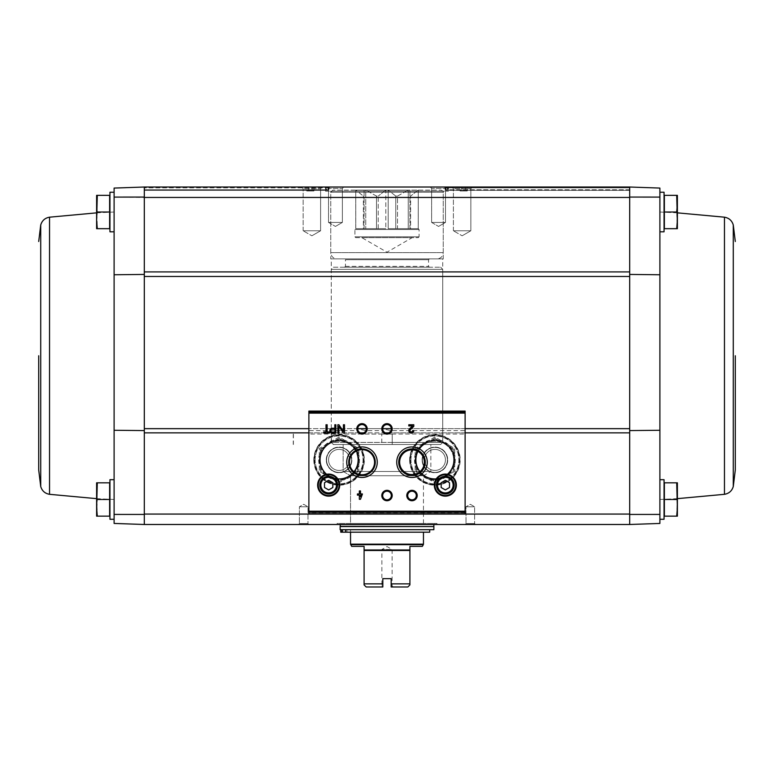 <?xml version="1.0" encoding="UTF-8"?>
<svg xmlns="http://www.w3.org/2000/svg" width="774" height="774" viewBox="0 0 774 774"><rect width="100%" height="100%" fill="white"/><g stroke="black" fill="none" stroke-linecap="round" stroke-linejoin="round"><path stroke-width="0.58" stroke-dasharray="3.87 2.9" d="M114.107 514.42L144.312 514.439L144.312 524.491L114.107 523.437L114.107 430.276L114.107 519.277L114.107 479.696L114.107 519.277L114.107 479.696L109.947 479.696L109.947 519.277L109.947 479.696L109.947 519.277L114.107 519.277M629.688 514.439L629.688 524.491L659.893 523.437L659.893 514.42L629.688 514.439L629.688 197.438L144.312 197.438L144.312 514.439M629.688 197.07L659.893 197.089L659.893 188.072L629.688 187.018L144.312 187.018L325.651 187.018L325.583 187.85L325.651 187.018L144.312 187.018L325.815 187.018L325.97 187.85L325.815 187.018L144.312 187.018L326.938 187.018L326.638 187.85L326.938 187.018L144.312 187.018L327.441 187.018L327.828 187.85L327.441 187.018L144.312 187.018L329.763 187.018L329.211 187.85L329.763 187.018L629.688 187.018L629.688 197.438L629.688 187.018L144.312 187.018L144.312 197.438L114.107 197.089L114.107 430.276L144.312 430.576M114.107 192.223L109.947 192.223L109.947 231.803L109.947 192.223L109.947 231.803L114.107 231.803L114.107 192.223L114.107 274.76L144.312 274.431M659.893 197.089L659.893 274.76L659.893 192.223L659.893 231.803L659.893 192.223L659.893 231.803L664.053 231.803L664.053 192.223L664.053 231.803L664.053 192.223L659.893 192.223M629.688 430.576L659.893 430.276L659.893 274.76L629.688 274.431M659.893 514.42L659.893 430.276L659.893 519.277L659.893 479.696L659.893 519.277L659.893 479.696L659.893 499.491L659.893 479.696L664.053 479.696L664.053 519.277L664.053 479.696L664.053 519.277L659.893 519.277M676.699 516.152L664.373 516.152L676.699 516.152L664.373 516.152L664.373 482.821L664.373 514.836L664.373 482.821L676.699 482.821L677.385 491.161L676.699 516.152L677.385 516.152L676.699 516.152L677.385 516.152L677.385 507.821L677.385 516.152L677.385 507.821L676.699 516.152L677.385 507.821L676.699 482.821L677.385 482.821L676.699 482.821L677.385 491.161L676.699 499.491L677.385 482.821L677.385 491.161L677.385 482.821L664.373 482.821L676.699 482.821M664.373 212.018L664.373 195.348L664.373 227.363L664.373 195.348L676.699 195.348L677.385 203.688L676.699 228.678L677.385 228.678L676.699 228.678L677.385 220.348L677.385 228.678L676.699 212.018L677.385 220.348L676.699 228.678L677.385 228.678L677.385 203.688L677.385 220.348L677.385 203.688L676.699 212.018L664.373 212.018L676.699 212.018L664.373 212.018L664.373 228.678L676.699 228.678M114.107 197.089L114.107 188.072L144.312 187.018L144.312 197.07M144.312 524.491L144.312 514.071L629.688 514.071L629.688 524.491L144.312 524.491M409.639 459.911A25.281 25.281 0 0 0 447.546 481.796A25.281 25.281 0 0 0 447.546 438.016A25.281 25.281 0 0 0 409.639 459.911M313.809 459.911A25.281 25.281 0 0 0 351.725 481.796A25.281 25.281 0 0 0 351.725 438.016A25.281 25.281 0 0 0 313.809 459.911M465.116 513.781L465.116 434.03L308.884 434.03L308.884 411.081M465.116 512.736L308.884 512.736L308.884 434.03M337.009 524.491L436.991 524.491L337.009 524.491L337.009 523.447L436.991 523.447L337.009 523.447M465.116 524.491L475.536 524.491L465.116 524.491L475.536 524.491L465.116 524.491L466.016 523.582L474.626 523.582L466.016 523.582L466.016 506.776L474.626 506.776L466.016 506.776L474.626 506.776L466.016 506.776L466.016 523.582L474.626 523.582L466.016 523.582L465.116 524.491M298.464 524.491L308.884 524.491L298.464 524.491L308.884 524.491L298.464 524.491L299.374 523.582L307.984 523.582L299.374 523.582L299.374 506.776L307.984 506.776L299.374 506.776L307.984 506.776L299.374 506.776L299.374 523.582L307.984 523.582L299.374 523.582L298.464 524.491M327.112 187.018L343.782 187.018L327.112 187.018L343.782 187.018L327.112 187.018L328.524 188.43L342.369 188.43L328.524 188.43L342.369 188.43L328.524 188.43L327.112 187.018M301.463 187.018L322.294 187.018L301.463 187.018L322.294 187.018L301.463 187.018L303.156 188.711L320.6 188.711L303.156 188.711L320.6 188.711L303.156 188.711L301.463 187.018M430.218 187.018L446.888 187.018L430.218 187.018L446.888 187.018L430.218 187.018L431.631 188.43L445.476 188.43L431.631 188.43L445.476 188.43L431.631 188.43L430.218 187.018M451.706 187.018L472.537 187.018L451.706 187.018L472.537 187.018L451.706 187.018L453.4 188.711L470.844 188.711L453.4 188.711L470.844 188.711L453.4 188.711L451.706 187.018M313.954 190.975L308.545 190.975L308.545 187.018L313.954 187.018L306.736 187.018L308.545 187.018L308.545 190.975L312.154 190.975L312.154 187.018L312.154 190.975L313.954 190.975L313.954 187.018M467.264 190.975L461.846 190.975L461.846 187.018L467.264 187.018L460.046 187.018L461.846 187.018L461.846 190.975L465.455 190.975L465.455 187.018L465.455 190.975L467.264 190.975L467.264 187.018M144.312 187.018L144.312 190.356L144.312 187.018M444.789 187.85L445.166 189.727L445.863 189.727L446.559 187.018L445.863 189.727L445.166 189.727L445.863 189.727L445.166 189.727L444.789 187.85L629.688 187.85L629.688 189.727L629.688 187.85L446.172 187.85L629.688 187.85L447.362 187.85L447.062 187.018L447.556 189.727L448.185 187.018L447.556 189.727L447.362 187.85L629.688 187.85L448.03 187.85L629.688 187.85L448.417 187.85L448.349 187.018L448.446 189.727L448.417 187.85L629.688 187.85L444.789 187.85M328.834 189.727L329.211 187.85L328.834 189.727L144.312 189.727L328.137 189.727L327.828 187.85L328.137 189.727L144.312 189.727L326.444 189.727L326.638 187.85L326.444 189.727L144.312 189.727L326.106 189.727L325.97 187.85L326.106 189.727L144.312 189.727L325.554 189.727L325.583 187.85L325.554 189.727L144.312 189.727L328.834 189.727M308.884 411.468L465.116 411.468L465.116 430.634L390.928 430.634L382.695 428.873L383.072 430.634L365.928 430.634L357.694 428.873L358.072 430.634L308.884 430.634M390.928 430.634C388.306 433.943 385.694 433.943 383.072 430.634M465.116 434.03L465.116 430.634M365.928 430.634C363.316 433.943 360.694 433.943 358.072 430.634M308.884 513.781L308.884 512.736M349.084 462.204A12.916 12.916 0 0 0 368.463 473.388A12.916 12.916 0 0 0 368.463 451.019A12.916 12.916 0 0 0 349.084 462.204A12.916 12.916 0 0 0 368.463 473.388A12.916 12.916 0 0 0 368.463 451.019A12.916 12.916 0 0 0 349.084 462.204M382.695 495.534A4.305 4.305 0 0 0 389.158 499.259A4.305 4.305 0 0 0 389.158 491.8A4.305 4.305 0 0 0 382.695 495.534M407.695 495.534A4.305 4.305 0 0 0 414.148 499.259A4.305 4.305 0 0 0 414.148 491.8A4.305 4.305 0 0 0 407.695 495.534M436.478 485.114A8.853 8.853 0 0 0 449.752 492.786A8.853 8.853 0 0 0 449.752 477.452A8.853 8.853 0 0 0 436.478 485.114M434.911 485.114A10.42 10.42 0 0 0 450.536 494.131A10.42 10.42 0 0 0 450.536 476.097A10.42 10.42 0 0 0 434.911 485.114M319.817 485.114A8.853 8.853 0 0 0 333.101 492.786A8.853 8.853 0 0 0 333.101 477.452A8.853 8.853 0 0 0 319.817 485.114M318.259 485.114A10.42 10.42 0 0 0 333.884 494.131A10.42 10.42 0 0 0 333.884 476.097A10.42 10.42 0 0 0 318.259 485.114M409.581 428.786A2.496 2.496 0 0 0 410.317 432.889A2.496 2.496 0 0 0 413.8 430.596L412.639 430.596A1.335 1.335 0 0 1 410.781 431.815A1.335 1.335 0 0 1 410.384 429.628L413.8 426.368L413.8 424.762L408.798 424.762L408.798 425.932L412.581 425.932L409.581 428.786M362.416 495.108L362.416 493.938L360.5 493.938L360.5 490.939L359.339 490.939L359.339 493.938L357.424 493.938L357.424 495.108L359.339 495.108L359.339 499.278L360.5 499.278L362.416 495.108M360.5 496.734L361.255 495.108L360.5 495.108L360.5 496.734M343.424 433.092L344.507 433.092L344.507 424.762L343.424 424.762L343.424 431.476L338.925 424.762L337.841 424.762L337.841 433.092L338.925 433.092L338.925 426.377L343.424 433.092M332.23 433.092L335.858 433.092L335.858 424.762L334.813 424.762L334.813 428.264L332.23 428.264A2.419 2.419 0 0 0 329.821 430.673A2.419 2.419 0 0 0 332.23 433.092M334.813 432.095L334.813 429.26L332.23 429.26A1.413 1.413 0 0 0 330.817 430.673A1.413 1.413 0 0 0 332.23 432.095L334.813 432.095M329.424 433.092L329.424 431.931L327.17 431.931L327.17 424.762L326.009 424.762L326.009 431.931L323.755 431.931L323.755 433.092L329.424 433.092M332.839 487.523L332.839 482.715L328.669 480.306L324.509 482.715L324.509 487.523L328.669 489.923L332.839 487.523M449.491 487.523L449.491 482.715L445.331 480.306L441.161 482.715L441.161 487.523L445.331 489.923L449.491 487.523M314.089 459.911A25 25 0 0 0 351.589 481.554A25 25 0 0 0 351.589 438.258A25 25 0 0 0 314.089 459.911A25 25 0 0 0 351.589 481.554A25 25 0 0 0 351.589 438.258A25 25 0 0 0 314.089 459.911A25 25 0 0 0 351.589 481.554A25 25 0 0 0 351.589 438.258A25 25 0 0 0 314.089 459.911M319.923 459.911A19.166 19.166 0 0 0 348.668 476.503A19.166 19.166 0 0 0 348.668 443.308A19.166 19.166 0 0 0 319.923 459.911A19.166 19.166 0 0 0 348.668 476.503A19.166 19.166 0 0 0 348.668 443.308A19.166 19.166 0 0 0 319.923 459.911A19.166 19.166 0 0 0 348.668 476.503A19.166 19.166 0 0 0 348.668 443.308A19.166 19.166 0 0 0 319.923 459.911M326.376 459.911A12.713 12.713 0 0 0 345.446 470.921A12.713 12.713 0 0 0 345.446 448.901A12.713 12.713 0 0 0 326.376 459.911M328.563 459.911A10.526 10.526 0 0 0 344.353 469.025A10.526 10.526 0 0 0 344.353 450.797A10.526 10.526 0 0 0 328.563 459.911A10.526 10.526 0 0 0 344.353 469.025A10.526 10.526 0 0 0 344.353 450.797A10.526 10.526 0 0 0 328.563 459.911A10.526 10.526 0 0 0 344.353 469.025A10.526 10.526 0 0 0 344.353 450.797A10.526 10.526 0 0 0 328.563 459.911A10.526 10.526 0 0 0 344.353 469.025A10.526 10.526 0 0 0 344.353 450.797A10.526 10.526 0 0 0 328.563 459.911M409.91 459.911A25 25 0 0 0 447.411 481.554A25 25 0 0 0 447.411 438.258A25 25 0 0 0 409.91 459.911A25 25 0 0 0 447.411 481.554A25 25 0 0 0 447.411 438.258A25 25 0 0 0 409.91 459.911A25 25 0 0 0 447.411 481.554A25 25 0 0 0 447.411 438.258A25 25 0 0 0 409.91 459.911M415.744 459.911A19.166 19.166 0 0 0 444.499 476.503A19.166 19.166 0 0 0 444.499 443.308A19.166 19.166 0 0 0 415.744 459.911A19.166 19.166 0 0 0 444.499 476.503A19.166 19.166 0 0 0 444.499 443.308A19.166 19.166 0 0 0 415.744 459.911A19.166 19.166 0 0 0 444.499 476.503A19.166 19.166 0 0 0 444.499 443.308A19.166 19.166 0 0 0 415.744 459.911M422.198 459.911A12.713 12.713 0 0 0 441.267 470.921A12.713 12.713 0 0 0 441.267 448.901A12.713 12.713 0 0 0 422.198 459.911M424.384 459.911A10.526 10.526 0 0 0 440.174 469.025A10.526 10.526 0 0 0 440.174 450.797A10.526 10.526 0 0 0 424.384 459.911A10.526 10.526 0 0 0 440.174 469.025A10.526 10.526 0 0 0 440.174 450.797A10.526 10.526 0 0 0 424.384 459.911A10.526 10.526 0 0 0 440.174 469.025A10.526 10.526 0 0 0 440.174 450.797A10.526 10.526 0 0 0 424.384 459.911A10.526 10.526 0 0 0 440.174 469.025A10.526 10.526 0 0 0 440.174 450.797A10.526 10.526 0 0 0 424.384 459.911M470.321 504.29L474.626 506.776L470.321 504.29L466.016 506.776L470.321 504.29M303.679 504.29L307.984 506.776L303.679 504.29L299.374 506.776L303.679 504.29M328.524 222.428L342.369 222.428L328.524 222.428L328.524 188.43L328.524 222.428L342.369 222.428L328.524 222.428L335.442 226.434L328.524 222.428M431.631 222.428L445.476 222.428L431.631 222.428L431.631 188.43L431.631 222.428L445.476 222.428L431.631 222.428L438.558 226.434L431.631 222.428M303.156 230.768L320.6 230.768L303.156 230.768L303.156 188.711L303.156 230.768L320.6 230.768L303.156 230.768L311.874 235.799L303.156 230.768M453.4 230.768L470.844 230.768L453.4 230.768L453.4 188.711L453.4 230.768L470.844 230.768L453.4 230.768L462.126 235.799L453.4 230.768M325.544 191.188L448.456 191.188L325.544 191.188L325.544 190.356L144.312 190.356L328.476 190.356L144.312 190.356M350.545 523.447L423.455 523.447L350.545 523.447L350.545 475.739L423.455 475.739L350.545 475.739L343.153 471.472L430.847 471.472L343.153 471.472L343.153 444.499L430.847 444.499L343.153 444.499L430.847 444.499L343.153 444.499L343.153 471.472L430.847 471.472L343.153 471.472L350.545 475.739L423.455 475.739L350.545 475.739L350.545 523.447L423.455 523.447L350.545 523.447M331.272 434.079L392.205 434.079L392.205 444.499L392.205 434.079L392.205 442.409L442.728 442.409L392.205 442.409L392.205 444.499L440.638 444.499L333.613 444.499L331.524 442.409L331.272 434.079L331.272 258.884L442.728 258.884L331.272 258.884M331.524 434.079L392.205 434.079L392.205 444.499L333.613 444.499M333.362 444.499L331.272 442.409L442.728 442.409L440.638 444.499L333.362 444.499L440.638 444.499L442.728 442.409L331.524 442.409M330.759 258.884L443.241 258.884L330.759 258.884L330.759 191.188L443.241 191.188L330.759 191.188M306.736 190.975L308.545 190.975L306.736 190.975L306.736 187.018M460.046 190.975L461.846 190.975L460.046 190.975L460.046 187.018M677.385 203.688L677.385 195.348L676.699 195.348L677.385 203.688L676.699 195.348L677.385 195.348L677.385 203.688L677.385 195.348L664.373 195.348L676.699 195.348M664.373 499.491L676.699 499.491M109.627 499.491L97.301 499.491L109.627 499.491L97.301 499.491L96.615 507.821L97.301 516.152L109.627 516.152L97.301 516.152L109.627 516.152L109.627 482.821L109.627 514.836L109.627 482.821L97.301 482.821L96.615 491.161L97.301 516.152L96.615 516.152L96.615 482.821L97.301 482.821L96.615 482.821L97.301 482.821L96.615 491.161L97.301 482.821L109.627 482.821L97.301 482.821M109.947 499.491L109.947 484.456L109.947 499.491M97.301 228.678L109.627 228.678L97.301 228.678L109.627 228.678L109.627 195.348L109.627 228.678L109.627 195.348L97.301 195.348L96.615 203.688L97.301 212.018L96.615 203.688L97.301 195.348L96.615 195.348L97.301 195.348L96.615 203.688L97.301 228.678L96.615 220.348L96.615 228.678L97.301 228.678L96.615 228.678L96.615 195.348L97.301 212.018L96.615 220.348L97.301 228.678L96.615 228.678L96.615 195.348L109.627 195.348L97.301 195.348M109.627 212.018L97.301 212.018M96.615 507.821L96.615 482.821L96.615 516.152L97.301 516.152L96.615 516.152L97.301 499.491L96.615 491.161L97.301 499.491M293.404 434.079L293.404 444.499M364.09 583.857L382.83 583.857L382.83 578.652L391.17 578.652L382.83 578.652L391.17 578.652L391.17 585.85L392.118 585.85L391.17 585.85L391.17 586.982L393.25 586.982L391.17 586.982L391.17 583.857L409.91 583.857L409.91 549.966L364.09 549.966L364.09 584.902L366.17 586.982L382.83 586.982L382.83 578.652L382.83 586.982L380.75 586.982L382.83 586.982M391.17 586.982L407.83 586.982L409.91 584.902L409.91 583.857M409.91 546.357L422.343 546.357M351.657 546.357L364.09 546.357M385.713 190.143L378.225 196.083L385.713 190.143L365.754 190.143L376.503 196.083L378.225 196.083L376.503 196.083L365.909 190.143L385.713 190.143M378.225 228.678L378.225 196.083L378.225 228.678L385.82 228.678L385.82 190.143L388.287 190.143L385.82 190.143L385.82 228.678L376.503 228.678L376.503 196.083L376.503 228.678L365.754 228.678L365.754 190.143L364.09 190.143L364.09 196.083L364.09 190.143L355.779 190.143L363.374 196.083L355.885 190.143L365.754 190.143L365.754 228.678L378.225 228.678M395.775 228.678L395.775 196.083L388.287 190.143L395.775 196.083L397.497 196.083L395.775 196.083L395.775 228.678L397.497 228.678L397.497 196.083L408.246 190.143L397.497 196.083L397.497 228.678L408.246 228.678L408.246 190.143L409.91 190.143L409.91 196.083L409.91 190.143L418.221 190.143L410.626 196.083L418.115 190.143L408.246 190.143L408.246 228.678L388.18 228.678L388.18 190.143L388.18 228.678L395.775 228.678M409.91 228.678L409.91 190.143L409.91 228.678L410.626 228.678L410.626 196.083L410.626 228.678L418.221 228.678L418.25 190.143L418.221 228.678L408.246 228.678L418.25 228.678L409.91 228.678M364.09 228.678L364.09 190.143L364.09 228.678L363.374 228.678L363.374 196.083L363.374 228.678L355.779 228.678L355.75 190.143L355.779 228.678L365.754 228.678L355.75 228.678L364.09 228.678M350.564 532.193L350.564 529.697L340.773 529.697L350.564 529.697L350.564 532.193L423.455 532.193L350.564 532.193M350.545 532.193L350.545 529.697M433.866 529.697L340.134 529.697M341.982 529.697L345.581 529.697L341.982 529.697L341.982 532.193L345.581 532.193L345.581 529.697L429.705 529.697L345.581 529.697M433.866 526.572L340.134 526.572M340.337 526.572L433.663 526.572L340.337 526.572M340.134 523.447L433.866 523.447L340.134 523.447L340.134 524.491M344.604 267.224L429.396 267.224L344.604 267.224L345.446 266.382L345.446 259.716L428.554 259.716L345.446 259.716L344.604 258.884L429.396 258.884L344.604 258.884M333.362 267.224L440.638 267.224L333.362 267.224L331.272 269.304L442.728 269.304L331.272 269.304L331.272 442.409L381.795 442.409L381.795 434.079L381.795 442.409M392.205 434.079L381.795 434.079L392.205 434.079M337.009 258.884L436.991 258.884L337.009 258.884C333.207 258.516 331.127 256.436 330.759 252.634L330.759 192.223L332.839 190.143L441.161 190.143L332.839 190.143M408.091 190.143L388.287 190.143L408.091 190.143M345.581 532.193L429.705 532.193M341.982 532.193L340.773 532.193L340.773 529.697M344.856 532.193L342.776 532.193L344.856 532.193M344.856 529.697L342.776 529.697L344.856 529.697M385.82 228.678L365.754 228.678L385.82 228.678M388.18 228.678L408.246 228.678L388.18 228.678M355.75 237.637L418.25 237.637L355.75 237.637L354.918 236.805L354.918 229.51L355.75 228.678L355.75 190.143M361.797 237.637L412.203 237.637L361.797 237.637L387 252.189L412.203 237.637M382.83 585.85L381.882 585.85L382.83 585.85M393.25 586.982L392.118 585.85L392.118 549.482L387 546.531L381.882 549.482L392.118 549.482L381.882 549.482L381.882 585.85L380.75 586.982M422.101 459.911A12.81 12.81 0 0 1 441.315 448.814A12.81 12.81 0 0 1 441.315 471.008A12.81 12.81 0 0 1 422.101 459.911A12.81 12.81 0 0 1 441.315 448.814A12.81 12.81 0 0 1 441.315 471.008A12.81 12.81 0 0 1 422.101 459.911M410.955 459.911A23.955 23.955 0 0 1 446.888 439.168A23.955 23.955 0 0 1 446.888 480.654A23.955 23.955 0 0 1 410.955 459.911A23.955 23.955 0 0 1 446.888 439.168A23.955 23.955 0 0 1 446.888 480.654A23.955 23.955 0 0 1 410.955 459.911M416.16 449.084L425.536 443.676A18.75 18.75 0 0 0 416.16 459.911L416.16 449.084L416.16 459.911A18.75 18.75 0 0 0 425.536 476.145L416.16 470.737L416.16 459.911L416.16 470.737L425.536 476.145A18.75 18.75 0 0 0 453.661 459.911A18.75 18.75 0 0 0 425.536 443.676L434.911 438.258L453.661 449.084L453.661 470.737L434.911 481.554L425.536 476.145L434.911 481.554L453.661 470.737L453.661 459.911A18.75 18.75 0 0 0 425.536 443.676A18.75 18.75 0 0 0 425.536 476.145A18.75 18.75 0 0 0 453.661 459.911L453.661 449.084L434.911 438.258L416.16 449.084M447.411 459.911A12.5 12.5 0 0 0 428.661 449.084A12.5 12.5 0 0 0 428.661 470.737A12.5 12.5 0 0 0 447.411 459.911A12.5 12.5 0 0 0 434.911 447.411A12.5 12.5 0 0 0 422.411 459.911A12.5 12.5 0 0 0 434.911 472.411A12.5 12.5 0 0 0 447.411 459.911M425.536 443.676A18.75 18.75 0 0 0 425.536 476.145A18.75 18.75 0 0 0 453.661 459.911A18.75 18.75 0 0 0 425.536 443.676M415.222 459.911A19.689 19.689 0 0 0 444.76 476.958A19.689 19.689 0 0 0 444.76 442.854A19.689 19.689 0 0 0 415.222 459.911A19.689 19.689 0 0 0 451.968 469.76A19.689 19.689 0 0 0 440.009 440.89A19.689 19.689 0 0 0 415.222 459.911M422.411 459.911A12.5 12.5 0 0 0 441.161 470.737A12.5 12.5 0 0 0 441.161 449.084A12.5 12.5 0 0 0 422.411 459.911A12.5 12.5 0 0 0 441.161 470.737A12.5 12.5 0 0 0 441.161 449.084A12.5 12.5 0 0 0 422.411 459.911M454.706 471.337L434.911 482.763L415.125 471.337L415.125 448.485L434.911 437.058L454.706 448.485L454.706 471.337L454.706 448.485L434.911 437.058L415.125 448.485L415.125 471.337L434.911 482.763L454.706 471.337M326.28 459.911A12.81 12.81 0 0 1 345.494 448.814A12.81 12.81 0 0 1 345.494 471.008A12.81 12.81 0 0 1 326.28 459.911A12.81 12.81 0 0 1 345.494 448.814A12.81 12.81 0 0 1 345.494 471.008A12.81 12.81 0 0 1 326.28 459.911M315.134 459.911A23.955 23.955 0 0 1 351.067 439.168A23.955 23.955 0 0 1 351.067 480.654A23.955 23.955 0 0 1 315.134 459.911A23.955 23.955 0 0 1 351.067 439.168A23.955 23.955 0 0 1 351.067 480.654A23.955 23.955 0 0 1 315.134 459.911M320.339 449.084L329.714 443.676A18.75 18.75 0 0 0 320.339 459.911L320.339 449.084L320.339 459.911A18.75 18.75 0 0 0 329.714 476.145L320.339 470.737L320.339 459.911L320.339 470.737L329.714 476.145A18.75 18.75 0 0 0 357.84 459.911A18.75 18.75 0 0 0 329.714 443.676L339.089 438.258L357.84 449.084L357.84 470.737L339.089 481.554L329.714 476.145L339.089 481.554L357.84 470.737L357.84 459.911A18.75 18.75 0 0 0 329.714 443.676A18.75 18.75 0 0 0 329.714 476.145A18.75 18.75 0 0 0 357.84 459.911L357.84 449.084L339.089 438.258L320.339 449.084M351.589 459.911A12.5 12.5 0 0 0 332.839 449.084A12.5 12.5 0 0 0 332.839 470.737A12.5 12.5 0 0 0 351.589 459.911A12.5 12.5 0 0 0 339.089 447.411A12.5 12.5 0 0 0 326.589 459.911A12.5 12.5 0 0 0 339.089 472.411A12.5 12.5 0 0 0 351.589 459.911M329.714 443.676A18.75 18.75 0 0 0 329.714 476.145A18.75 18.75 0 0 0 357.84 459.911A18.75 18.75 0 0 0 329.714 443.676M319.401 459.911A19.689 19.689 0 0 0 348.929 476.958A19.689 19.689 0 0 0 348.929 442.854A19.689 19.689 0 0 0 319.401 459.911A19.689 19.689 0 0 0 356.137 469.76A19.689 19.689 0 0 0 344.188 440.89A19.689 19.689 0 0 0 319.401 459.911M326.589 459.911A12.5 12.5 0 0 0 345.339 470.737A12.5 12.5 0 0 0 345.339 449.084A12.5 12.5 0 0 0 326.589 459.911A12.5 12.5 0 0 0 345.339 470.737A12.5 12.5 0 0 0 345.339 449.084A12.5 12.5 0 0 0 326.589 459.911M358.875 471.337L339.089 482.763L319.294 471.337L319.294 448.485L339.089 437.058L358.875 448.485L358.875 471.337L358.875 448.485L339.089 437.058L319.294 448.485L319.294 471.337L339.089 482.763L358.875 471.337M629.688 432.859L144.312 432.859M465.116 432.859L388.625 432.859M385.375 432.859L363.635 432.859M360.374 432.859L308.884 432.859M629.688 271.906L144.312 271.906M329.211 187.85L144.312 187.85L329.211 187.85M629.688 189.727L445.166 189.727L629.688 189.727M629.688 428.661L144.312 428.661M465.116 428.661L391.305 428.661M382.695 428.661L366.305 428.661M357.704 428.661L308.884 428.661M629.688 276.473L144.312 276.473M314.051 459.911A25.039 25.039 0 0 0 351.609 481.592A25.039 25.039 0 0 0 351.609 438.219A25.039 25.039 0 0 0 314.051 459.911M314.505 459.911A24.584 24.584 0 0 0 351.377 481.196A24.584 24.584 0 0 0 351.377 438.626A24.584 24.584 0 0 0 314.505 459.911M318.675 459.911A20.414 20.414 0 0 0 349.297 477.587A20.414 20.414 0 0 0 349.297 442.235A20.414 20.414 0 0 0 318.675 459.911M320.339 459.911A18.75 18.75 0 0 0 348.464 476.145A18.75 18.75 0 0 0 348.464 443.676A18.75 18.75 0 0 0 320.339 459.911M409.872 459.911A25.039 25.039 0 0 0 447.43 481.592A25.039 25.039 0 0 0 447.43 438.219A25.039 25.039 0 0 0 409.872 459.911M410.326 459.911A24.584 24.584 0 0 0 447.198 481.196A24.584 24.584 0 0 0 447.198 438.626A24.584 24.584 0 0 0 410.326 459.911M414.496 459.911A20.414 20.414 0 0 0 445.118 477.587A20.414 20.414 0 0 0 445.118 442.235A20.414 20.414 0 0 0 414.496 459.911M416.16 459.911A18.75 18.75 0 0 0 444.286 476.145A18.75 18.75 0 0 0 444.286 443.676A18.75 18.75 0 0 0 416.16 459.911M724.464 494.315L724.464 217.184M733.278 486.498L733.278 225.011M49.536 217.184L49.536 494.315M40.722 225.011L40.722 486.498M409.91 550.488L364.09 550.488M423.32 544.673L350.68 544.673M423.455 544.161L350.545 544.161M433.866 526.359L340.134 526.359M345.446 266.382L428.554 266.382L345.446 266.382M330.759 252.634L443.241 252.634L330.759 252.634M330.759 192.223L443.241 192.223L330.759 192.223M354.918 229.51L419.082 229.51L354.918 229.51M354.918 236.805L419.082 236.805L354.918 236.805M629.688 190.356L445.524 190.356L629.688 190.356L447.73 190.356L629.688 190.356L448.446 190.356L448.456 191.188M474.626 523.582L475.536 524.491L474.626 523.582L474.626 506.776L474.626 523.582M307.984 523.582L308.884 524.491L307.984 523.582L307.984 506.776L307.984 523.582M335.442 226.434L342.369 222.428L342.369 188.43L343.782 187.018L342.369 188.43L342.369 222.428L335.442 226.434M438.558 226.434L445.476 222.428L445.476 188.43L446.888 187.018L445.476 188.43L445.476 222.428L438.558 226.434M311.874 235.799L320.6 230.768L320.6 188.711L322.294 187.018L320.6 188.711L320.6 230.768L311.874 235.799M462.126 235.799L470.844 230.768L470.844 188.711L472.537 187.018L470.844 188.711L470.844 230.768L462.126 235.799M436.991 524.491L436.991 523.447M423.455 523.447L423.455 475.739L430.847 471.472L430.847 444.499L430.847 471.472L423.455 475.739L423.455 523.447M440.638 267.224L442.728 269.304L442.728 442.409L442.728 258.884M443.241 258.884L443.241 191.188M677.385 212.85L659.893 212.028M677.385 498.649L659.893 499.472M96.615 212.85L114.107 212.028M96.615 498.649L114.107 499.472M293.259 434.079L293.259 444.499M433.866 524.491L433.866 523.447M429.396 258.884L428.554 259.716L428.554 266.382L429.396 267.224M441.161 190.143C443.105 191.081 443.802 191.768 443.241 192.223L443.241 252.634C442.873 256.436 440.793 258.516 436.991 258.884M346.936 532.193L346.936 529.697L346.936 532.193M342.776 532.193L342.776 529.697L342.776 532.193M418.25 237.637L419.082 236.805L419.082 229.51L418.25 228.678L418.25 190.143"/><path stroke-width="1.16" d="M114.107 519.277L109.947 519.277L109.947 479.696L114.107 479.696L114.107 231.803L109.947 231.803L109.947 192.223L114.107 192.223M114.107 514.42L114.107 523.437L144.312 524.491L144.312 514.439L114.107 514.42L114.107 430.276L144.312 430.576M144.312 197.07L144.312 187.018L629.688 187.018L659.893 188.072L659.893 197.089L629.688 197.07L629.688 276.473L144.312 276.473L144.312 197.07L114.107 197.089L114.107 274.76L144.312 274.431M629.688 276.473L629.688 514.071L144.312 514.071L144.312 276.473M659.893 197.089L659.893 523.437L629.688 524.491L629.688 514.071L629.688 524.491L144.312 524.491L144.312 514.439M659.893 192.223L664.053 192.223L664.053 231.803L659.893 231.803L659.893 274.76L629.688 274.431M659.893 519.277L664.053 519.277L664.053 479.696L659.893 479.696L659.893 430.276L629.688 430.576M659.893 514.42L629.688 514.439M676.699 482.821L664.373 482.821L664.373 516.152L676.699 516.152L677.385 507.821L676.699 482.821L677.385 482.821L677.385 516.152L676.699 516.152M676.699 195.348L664.373 195.348L664.373 228.678L676.699 228.678L677.385 220.348L676.699 195.348L677.385 195.348L677.385 228.678L676.699 228.678M629.688 197.07L629.688 187.018L629.688 197.438L144.312 197.438L144.312 187.018L114.107 188.072L114.107 197.089M329.424 431.931L327.17 431.931L327.17 424.762L326.009 424.762L326.009 431.931L323.755 431.931L323.755 433.092L329.424 433.092L329.424 431.931M335.858 433.092L335.858 424.762L334.813 424.762L334.813 428.264L332.23 428.264A2.419 2.419 0 0 0 329.821 430.673A2.419 2.419 0 0 0 332.23 433.092L335.858 433.092M344.507 433.092L344.507 424.762L343.424 424.762L343.424 431.476L338.925 424.762L337.841 424.762L337.841 433.092L338.925 433.092L338.925 426.377L343.424 433.092L344.507 433.092M362.416 493.938L360.5 493.938L360.5 490.939L359.339 490.939L359.339 493.938L357.424 493.938L357.424 495.108L359.339 495.108L359.339 499.278L360.5 499.278L362.416 493.938M413.8 430.596L412.639 430.596A1.335 1.335 0 0 1 410.781 431.815A1.335 1.335 0 0 1 410.384 429.628L413.8 426.368L413.8 424.762L408.798 424.762L408.798 425.932L412.581 425.932L409.581 428.786A2.496 2.496 0 0 0 410.317 432.889A2.496 2.496 0 0 0 413.8 430.596M317.63 485.114A11.039 11.039 0 0 0 334.194 494.673A11.039 11.039 0 0 0 334.194 475.555A11.039 11.039 0 0 0 317.63 485.114M434.291 485.114A11.039 11.039 0 0 0 450.845 494.673A11.039 11.039 0 0 0 450.845 475.555A11.039 11.039 0 0 0 434.291 485.114M406.785 495.534A5.205 5.205 0 0 0 414.603 500.043A5.205 5.205 0 0 0 414.603 491.026A5.205 5.205 0 0 0 406.785 495.534M381.795 495.534A5.205 5.205 0 0 0 389.603 500.043A5.205 5.205 0 0 0 389.603 491.026A5.205 5.205 0 0 0 381.795 495.534M396.733 462.204A15.267 15.267 0 0 0 419.634 475.42A15.267 15.267 0 0 0 419.634 448.978A15.267 15.267 0 0 0 396.733 462.204M346.733 462.204A15.267 15.267 0 0 0 369.633 475.42A15.267 15.267 0 0 0 369.633 448.978A15.267 15.267 0 0 0 346.733 462.204M381.795 428.873A5.205 5.205 0 0 0 389.603 433.382A5.205 5.205 0 0 0 389.603 424.365A5.205 5.205 0 0 0 381.795 428.873M356.795 428.873A5.205 5.205 0 0 0 364.602 433.382A5.205 5.205 0 0 0 364.602 424.365A5.205 5.205 0 0 0 356.795 428.873M465.116 513.781L465.116 411.081L308.884 411.081L308.884 513.781L465.116 513.781L308.884 513.781M357.694 428.873A4.305 4.305 0 0 0 364.157 432.598A4.305 4.305 0 0 0 364.157 425.139A4.305 4.305 0 0 0 357.694 428.873M382.695 428.873A4.305 4.305 0 0 0 389.158 432.598A4.305 4.305 0 0 0 389.158 425.139A4.305 4.305 0 0 0 382.695 428.873M349.451 462.204A12.558 12.558 0 0 0 368.279 473.078A12.558 12.558 0 0 0 368.279 451.329A12.558 12.558 0 0 0 349.451 462.204M348.726 462.204A13.274 13.274 0 0 0 368.637 473.698A13.274 13.274 0 0 0 368.637 450.71A13.274 13.274 0 0 0 348.726 462.204M398.726 462.204A13.274 13.274 0 0 0 418.637 473.698A13.274 13.274 0 0 0 418.637 450.71A13.274 13.274 0 0 0 398.726 462.204M399.636 462.204A12.365 12.365 0 0 0 418.183 472.904A12.365 12.365 0 0 0 418.183 451.494A12.365 12.365 0 0 0 399.636 462.204M382.695 495.534A4.305 4.305 0 0 0 389.158 499.259A4.305 4.305 0 0 0 389.158 491.8A4.305 4.305 0 0 0 382.695 495.534M407.695 495.534A4.305 4.305 0 0 0 414.148 499.259A4.305 4.305 0 0 0 414.148 491.8A4.305 4.305 0 0 0 407.695 495.534M449.491 487.523L449.491 482.715L445.331 480.306L441.161 482.715L441.161 487.523L445.331 489.923L449.491 487.523M436.478 485.114A8.853 8.853 0 0 0 449.752 492.786A8.853 8.853 0 0 0 449.752 477.452A8.853 8.853 0 0 0 436.478 485.114M434.911 485.114A10.42 10.42 0 0 0 450.536 494.131A10.42 10.42 0 0 0 450.536 476.097A10.42 10.42 0 0 0 434.911 485.114M332.839 487.523L332.839 482.715L328.669 480.306L324.509 482.715L324.509 487.523L328.669 489.923L332.839 487.523M319.817 485.114A8.853 8.853 0 0 0 333.101 492.786A8.853 8.853 0 0 0 333.101 477.452A8.853 8.853 0 0 0 319.817 485.114M318.259 485.114A10.42 10.42 0 0 0 333.884 494.131A10.42 10.42 0 0 0 333.884 476.097A10.42 10.42 0 0 0 318.259 485.114M360.5 496.734L361.255 495.108L360.5 495.108L360.5 496.734M334.813 432.095L334.813 429.26L332.23 429.26A1.413 1.413 0 0 0 330.817 430.673A1.413 1.413 0 0 0 332.23 432.095L334.813 432.095M664.373 212.018L676.699 212.018L677.385 203.688M664.373 499.491L676.699 499.491M735.3 355.75L735.3 470.012L735.3 355.75M97.301 482.821L109.627 482.821L109.627 516.152L97.301 516.152L96.615 507.821L97.301 482.821L96.615 482.821L96.615 516.152L97.301 516.152L96.615 507.821M97.301 195.348L109.627 195.348L109.627 228.678L97.301 228.678L96.615 220.348L97.301 195.348L96.615 195.348L96.615 228.678L97.301 228.678M109.627 212.018L97.301 212.018M109.627 499.491L97.301 499.491M38.7 355.75L38.7 470.012L38.7 355.75M350.68 544.673L423.32 544.673L422.343 546.357L409.91 546.357L409.91 583.857L391.17 583.857L391.17 586.982L391.17 578.652L382.83 578.652L382.83 586.982L382.83 583.857L364.09 583.857L364.09 546.357L351.657 546.357L350.545 544.161L350.545 532.193M391.17 586.982L407.83 586.982L409.91 584.902L409.91 583.857M382.83 586.982L366.17 586.982L364.09 584.902L364.09 583.857M364.09 546.357L364.09 549.966L409.91 549.966L409.91 546.357M340.134 529.697L433.866 529.697L433.866 526.572L340.134 526.572L340.134 529.697M340.337 526.572L340.134 524.491M429.705 529.697L429.705 532.193L345.581 532.193L345.581 529.697M345.581 532.193L341.982 532.193L341.982 529.697M341.982 532.193L340.773 532.193L340.773 529.697M629.688 432.859L465.116 432.859M388.625 432.859L385.375 432.859M363.635 432.859L360.374 432.859M308.884 432.859L144.312 432.859M629.688 271.906L144.312 271.906M465.116 511.208L308.884 511.208M465.116 413.123L308.884 413.123M465.116 512.253L308.884 512.253M465.116 412.078L308.884 412.078M437.513 485.114A7.808 7.808 0 0 0 449.23 491.877A7.808 7.808 0 0 0 449.23 478.351A7.808 7.808 0 0 0 437.513 485.114M320.862 485.114A7.808 7.808 0 0 0 332.578 491.877A7.808 7.808 0 0 0 332.578 478.351A7.808 7.808 0 0 0 320.862 485.114M629.688 428.661L465.116 428.661M391.305 428.661L382.695 428.661M366.305 428.661L357.704 428.661M308.884 428.661L144.312 428.661M677.385 212.85L724.464 217.184L724.464 494.315L677.385 498.649M724.464 217.184C729.011 217.978 731.952 220.59 733.278 225.011L733.278 486.498L735.3 470.012M96.615 498.649L49.536 494.315L49.536 217.184L96.615 212.85M49.536 494.315C44.989 493.522 42.048 490.919 40.722 486.498L40.722 225.011L38.7 241.498M364.09 550.488L409.91 550.488M350.545 544.161L423.455 544.161L423.455 532.193M340.134 526.359L433.663 526.572M465.116 411.081L308.884 411.081M724.464 494.315C729.011 493.522 731.952 490.919 733.278 486.498M733.278 225.011L735.3 241.498M49.536 217.184C44.989 217.978 42.048 220.59 40.722 225.011M40.722 486.498L38.7 470.012M423.32 544.673L423.455 544.161M433.866 526.359L433.866 524.491"/></g></svg>
